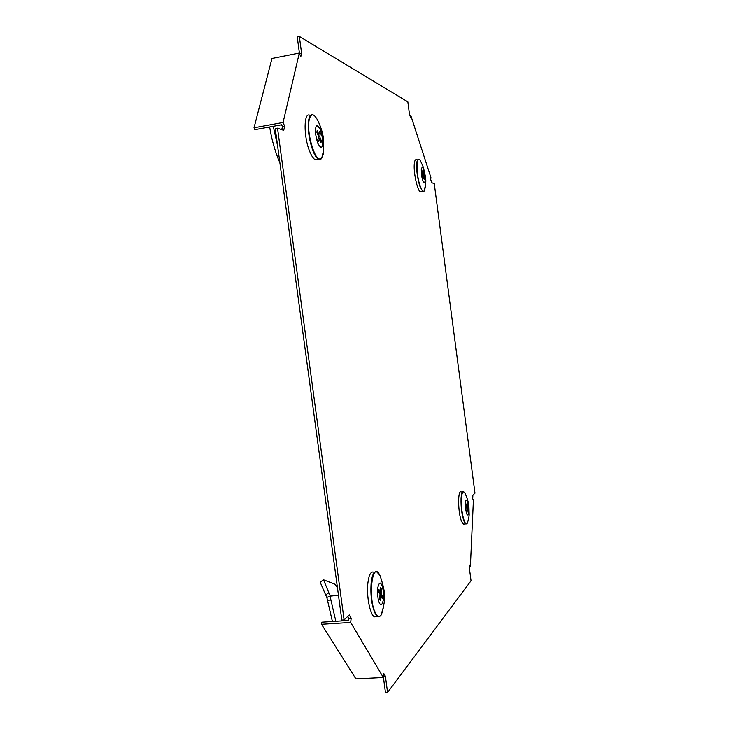 <?xml version="1.0" encoding="UTF-8"?>
<svg xmlns="http://www.w3.org/2000/svg" width="729" height="729" viewBox="0 0 729 729"><rect width="100%" height="100%" fill="white"/><g stroke="black" fill="none" stroke-linecap="round" stroke-linejoin="round"><path stroke-width="1.09" d="M383.381 677.041L385.468 692.55L387.573 692.45L471.043 580.785L469.476 568.875L469.649 565.048L470.369 566.752L473.403 500.404L472.72 498.654L472.884 495.164L474.98 493.132L434.256 183.571L431.759 182.687L430.702 179.452L430.894 177.448L410.864 115.647L410.627 117.642L409.461 114.07L407.857 101.869L299.337 36.45L301.596 53.235L300.767 56.807L299.309 53.053L283.071 122.454L284.674 126.263L283.727 130.354L277.53 128.167L344.106 619.896L349.255 614.911L351.178 618.174L350.676 622.411L383.336 677.478L383.727 673.386L385.395 676.211L387.573 692.45M347.769 616.351L348.936 618.32L348.681 620.434L321.835 622.156L321.544 624.27L355.898 678.863L383.336 677.478M277.53 128.167L275.252 128.577L341.819 620.042L344.106 619.896M299.309 53.053L271.972 58.484L254.02 127.775L254.868 129.662L281.631 124.768L282.433 126.673L281.74 129.653M299.337 36.45L297.232 36.878L299.464 53.454M348.936 618.32L351.178 618.174M299.537 53.645L301.596 53.235M383.445 676.312L385.395 676.211M282.433 126.673L284.674 126.263M254.02 127.775L283.071 122.454M321.544 624.27L350.676 622.411M469.567 566.816L470.369 566.752M410.026 115.802L410.864 115.647M465.33 503.21C465.403 499.985 466.086 499.319 467.389 501.215C468.565 505.571 469.029 509.134 468.802 511.904C468.747 515.139 468.064 515.831 466.751 514C465.567 509.607 465.093 506.017 465.33 503.21M462.715 491.838L461.257 491.947C457.593 489.077 457.848 513.025 461.639 521.517L463.398 524.124L464.309 524.033M467.107 512.086L466.806 507.84L465.959 505.716L466.05 504.067L466.888 506.19L467.043 503.092L467.335 507.311L468.182 509.425L468.1 511.075L467.262 508.96L467.107 512.086M467.335 507.311L466.624 507.384M466.888 506.19L466.186 506.281M467.262 508.96L466.751 508.988M337.463 587.856L335.167 584.321L323.503 579.765L328.852 592.786L325.653 594.91L326.847 597.498L332.406 621.472M325.653 594.91L320.177 582.189L323.503 579.765M328.852 592.786L330.301 596.112L330.857 599.867L327.33 600.414M330.857 599.867L335.841 621.254M338.466 595.265L330.301 596.112M381.504 584.676C382.907 586.763 383.563 591.647 383.472 599.32C382.233 604.952 380.948 606.273 379.609 603.275C378.169 601.188 377.504 596.249 377.613 588.458C378.889 582.881 380.183 581.624 381.504 584.676M374.861 572.065L373.667 572.137C370.897 571.171 368.974 574.744 367.908 582.845C366.259 595.967 370.132 615.449 374.615 616.825L376.547 616.661M378.624 591.766L378.88 589.369L380.301 592.021L380.766 587.519L381.513 588.923L381.057 593.424L382.479 596.058L382.233 598.454L380.811 595.821L380.356 600.368L379.599 598.965L380.064 594.417L378.624 591.766M380.811 595.821L379.918 595.848M381.057 593.424L379.581 593.543M379.937 595.666L382.479 596.058M380.301 592.021L378.852 592.185M422.738 180.118C421.79 177.575 421.307 173.912 421.289 169.137C422.055 166.731 422.875 167.05 423.759 170.094C424.697 172.618 425.171 176.245 425.189 180.974C424.451 183.435 423.64 183.143 422.738 180.118M416.651 159.815C415.503 159.113 414.737 160.289 414.364 163.351C413.252 171.506 417.28 190.524 420.36 191.891L421.654 191.663M424.515 178.076L424.387 179.361L423.44 176.491L423.184 178.942L422.109 170.786L423.066 173.675L423.312 171.242L424.515 178.076M423.066 173.675L422.547 173.784M423.44 176.491L422.765 176.582M423.567 175.206L422.902 175.306M279.626 160.836L279.016 160.909C274.596 149.837 271.47 138.519 269.666 126.955M273.257 126.299L277.585 145.8M322.437 144.88C322.008 148.461 320.45 147.914 317.771 143.239C315.602 135.849 314.928 130.792 315.73 128.058C316.213 124.513 317.771 125.124 320.423 129.89C322.546 137.18 323.22 142.173 322.437 144.88M310.29 115.583C303.647 110.398 303.246 136.596 309.88 151.823C311.575 155.888 313.279 158.485 314.992 159.605L318.254 159.022M319.493 131.338L320.35 133.507L319.712 136.742L321.334 140.815L320.997 142.538L319.366 138.464L318.728 141.727L317.853 139.558L318.5 136.296L316.86 132.186L317.206 130.464L318.846 134.573L319.493 131.338M319.366 138.464L318.035 138.647M319.712 136.742L318.373 136.979M320.35 133.507L318.928 134.154M318.846 134.573L317.899 134.783M464.282 492.203L463.635 491.774C462.259 491.228 461.393 493.515 461.056 498.609C460.846 507.366 461.84 514.92 464.045 521.271L465.785 523.878L467.243 523.258C468.683 518.793 469.312 515.613 469.139 513.717C468.729 507.12 469.877 504.432 465.239 493.661C463.225 490.161 461.94 491.838 461.375 498.691C460.582 510.072 464.801 527.55 467.243 523.258L468.191 520.424M463.398 524.124L466.66 523.814M330.264 596.049L326.82 597.443M379.736 575.108L376.857 571.955C374.105 570.998 372.209 574.561 371.17 582.644C370.268 595.32 371.662 605.708 375.362 613.818L377.841 616.552C378.078 617.19 379.162 616.716 381.067 615.148C386.015 599.438 385.841 593.105 380.173 575.983L379.745 575.126C372.136 559.189 367.616 599.858 375.763 613.572C377.64 616.789 379.408 617.308 381.067 615.148L383.582 606.965M374.615 616.825L379.782 616.379M381.75 613.472L382.124 612.46M423.339 167.178L420.879 161.701C416.323 151.832 415.557 172.983 420.104 185.877C421.736 190.515 423.121 192.228 424.26 191.007L425.198 187.608M418.956 159.405C417.863 158.813 417.134 160.006 416.778 162.977C416.341 170.139 417.353 177.83 419.813 186.041L422.738 191.463L423.886 191.381M313.224 114.909C311.183 113.924 309.716 115.382 308.823 119.283C307.483 128.924 308.914 139.567 313.115 151.213C314.8 155.286 316.495 157.874 318.19 158.986C318.773 159.806 319.949 159.514 321.735 158.111L323.503 150.739C323.867 141.317 324.423 134.619 317.771 120.431C313.907 113.314 311.073 112.977 309.278 119.419C305.825 133.334 316.714 166.558 321.735 158.111L323.211 154.165L323.703 148.725M314.992 159.605L321.216 158.658M321.899 157.646L323.157 152.908M379.745 575.126L380.082 575.792M420.36 191.891L424.26 191.007C426.866 179.389 425.955 179.261 423.431 167.47"/></g></svg>
